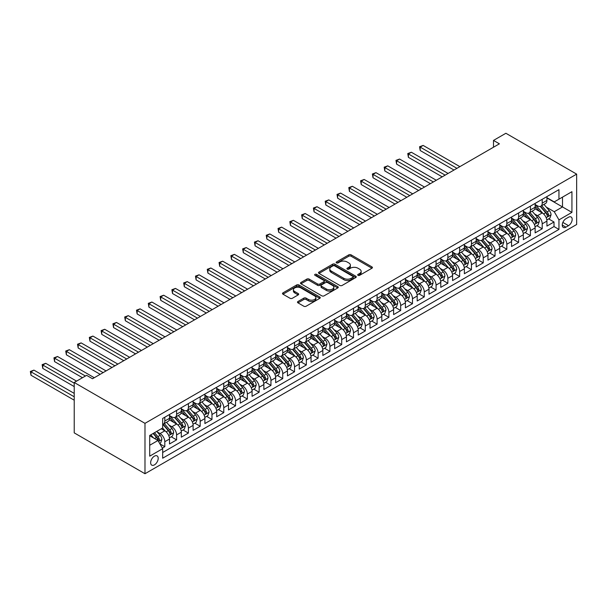 <?xml version="1.0" encoding="UTF-8"?>
<svg xmlns="http://www.w3.org/2000/svg" width="607" height="607" viewBox="0 0 607 607"><rect width="100%" height="100%" fill="white"/><g stroke="black" fill="none" stroke-linecap="round" stroke-linejoin="round"><path stroke-width="0.91" d="M358.024 275.328A1.146 0.66 0 0 0 359.64 275.328L371.939 268.226A1.639 0.948 0 0 0 372.425 267.558A1.639 0.948 0 0 0 371.939 266.89L351.104 254.857A1.639 0.948 0 0 0 348.79 254.857L336.49 261.958A1.146 0.66 0 0 0 336.157 262.429A1.146 0.66 0 0 0 336.49 262.899A1.146 0.66 0 0 0 338.107 262.899L339.7 261.981A5.235 3.027 0 0 1 347.113 261.981L348.85 262.983A5.235 3.027 0 0 1 350.383 265.122A5.235 3.027 0 0 1 348.85 267.262L347.257 268.18A1.146 0.66 0 0 0 346.923 268.643A1.146 0.66 0 0 0 347.257 269.113A1.146 0.66 0 0 0 348.873 269.113L350.467 268.195A5.235 3.027 0 0 1 357.88 268.195L359.617 269.197A5.235 3.027 0 0 1 361.15 271.337A5.235 3.027 0 0 1 359.617 273.476L358.024 274.394A1.146 0.66 0 0 0 357.682 274.865A1.146 0.66 0 0 0 358.024 275.328L358.024 274.394M154.421 464.879A5.334 3.081 120 0 0 157.911 460.174A5.334 3.081 120 0 0 157.092 455.895A5.334 3.081 120 0 0 154.421 456.161A5.334 3.081 120 0 0 150.938 460.865A5.334 3.081 120 0 0 151.758 465.144A5.334 3.081 120 0 0 154.421 464.879M297.969 301.512A1.639 0.948 0 0 0 297.491 302.18A1.639 0.948 0 0 0 297.969 302.847L303.811 306.224A1.639 0.948 0 0 0 306.133 306.224L319.79 298.341A1.639 0.948 0 0 0 320.268 297.673A1.639 0.948 0 0 0 319.79 296.998L298.955 284.971A1.639 0.948 0 0 0 296.633 284.971L282.976 292.855A1.639 0.948 0 0 0 282.498 293.522A1.639 0.948 0 0 0 282.976 294.198L290.04 298.272A1.639 0.948 0 0 0 292.354 298.272L298.196 294.896A1.639 0.948 0 0 0 298.682 294.228A1.639 0.948 0 0 0 298.196 293.56L294.699 291.535A4.378 2.527 0 0 1 293.416 289.751A4.378 2.527 0 0 1 296.117 287.415A4.378 2.527 0 0 1 300.89 287.961L314.608 295.882A4.378 2.527 0 0 1 315.89 297.673A4.378 2.527 0 0 1 313.189 300.002A4.378 2.527 0 0 1 308.417 299.456L306.133 298.136A1.639 0.948 0 0 0 303.811 298.136L297.969 301.512L297.969 302.847M576.65 174.126L505.889 133.267L493.499 140.422L499.402 143.821L92.507 378.745L86.611 375.338L74.221 382.486L144.99 423.345L576.65 174.126L576.65 224.514L144.99 473.733L144.99 423.345M339.814 285.442A1.639 0.948 0 0 0 342.136 285.442L355.793 277.551A1.639 0.948 0 0 0 356.271 276.883A1.639 0.948 0 0 0 355.793 276.215L334.958 264.182A1.639 0.948 0 0 0 332.644 264.182L318.978 272.073A1.639 0.948 0 0 0 318.5 272.74A1.639 0.948 0 0 0 318.978 273.408L339.814 285.442M315.443 275.578A1.146 0.66 0 0 1 316.604 275.737L316.604 274.379L337.788 286.61A1.639 0.948 0 0 1 338.274 287.278A1.639 0.948 0 0 1 337.788 287.946L324.13 295.829A1.639 0.948 0 0 1 321.816 295.829L300.981 283.803L306.823 280.449L306.823 279.091L300.981 282.467A1.639 0.948 0 0 0 300.495 283.135A1.639 0.948 0 0 0 300.981 283.803L300.981 282.467M306.823 280.449A1.639 0.948 0 0 1 309.138 280.449L309.138 279.091A1.639 0.948 0 0 0 306.823 279.091M309.138 279.091L317.59 283.97A1.639 0.948 0 0 0 319.904 283.97L323.781 281.731A1.639 0.948 0 0 0 324.267 281.064A1.639 0.948 0 0 0 323.781 280.388L314.987 275.312A1.146 0.66 0 0 1 314.646 274.842A1.146 0.66 0 0 1 315.359 274.235A1.146 0.66 0 0 1 316.604 274.379M162.357 448.11L164.8 446.699L159.907 443.869M157.122 431.85L160.081 433.557A6.669 3.854 60 0 1 164.8 441.729L169.52 439.005L169.52 443.975L176.599 439.885L171.227 436.79M168.921 425.037L171.88 426.744A6.669 3.854 60 0 1 176.599 434.916L181.311 432.192L181.311 437.169L188.39 433.079L183.026 429.984M180.711 418.231L183.671 419.938A6.669 3.854 60 0 1 188.39 428.11L193.109 425.386L193.109 430.355L200.181 426.273L194.817 423.17M192.502 411.417L195.469 413.132A6.669 3.854 60 0 1 200.181 421.304L204.9 418.58L204.9 423.549L211.98 419.46L206.615 416.364M204.301 404.611L207.26 406.318A6.669 3.854 60 0 1 211.98 414.49L216.699 411.766L216.699 416.736L223.771 412.654L218.406 409.55M216.092 397.797L219.051 399.512A6.669 3.854 60 0 1 223.771 407.684L228.49 404.96L228.49 409.93L235.569 405.84L230.197 402.744M227.891 390.991L230.85 392.699A6.669 3.854 60 0 1 235.569 400.87L240.281 398.146L240.281 403.116L247.36 399.034L241.996 395.939M239.682 384.185L242.641 385.893A6.669 3.854 60 0 1 247.36 394.064L252.08 391.34L252.08 396.31L259.151 392.228L253.787 389.125M251.473 377.372L254.439 379.079A6.669 3.854 60 0 1 259.151 387.251L263.87 384.527L263.87 389.504L270.95 385.415L265.585 382.319M263.271 370.566L266.23 372.273A6.669 3.854 60 0 1 270.95 380.445L275.669 377.721L275.669 382.691L282.741 378.609L277.376 375.505M275.062 363.752L278.021 365.467A6.669 3.854 60 0 1 282.741 373.639L287.46 370.915L287.46 375.885L294.539 371.795L289.167 368.699M286.861 356.946L289.82 358.654A6.669 3.854 60 0 1 294.539 366.825L299.251 364.101L299.251 369.071L306.33 364.989L300.966 361.886M298.652 350.133L301.611 351.848A6.669 3.854 60 0 1 306.33 360.019L311.05 357.295L311.05 362.265L318.121 358.176L312.757 355.08M310.443 343.327L313.409 345.034A6.669 3.854 60 0 1 318.121 353.206L322.841 350.482L322.841 355.452L329.92 351.37L324.555 348.274M322.241 336.521L325.2 338.228A6.669 3.854 60 0 1 329.92 346.4L334.639 343.676L334.639 348.646L341.711 344.564L336.346 341.46M334.032 329.707L336.999 331.414A6.669 3.854 60 0 1 341.711 339.586L346.43 336.862L346.43 341.84L353.509 337.75L348.137 334.654M345.831 322.901L348.79 324.608A6.669 3.854 60 0 1 353.509 332.78L358.221 330.056L358.221 335.026L365.3 330.944L359.936 327.841M357.622 316.088L360.581 317.802A6.669 3.854 60 0 1 365.3 325.974L370.02 323.25L370.02 328.22L377.091 324.13L371.727 321.035M369.413 309.282L372.379 310.989A6.669 3.854 60 0 1 377.091 319.161L381.811 316.437L381.811 321.407L388.89 317.324L383.525 314.221M381.211 302.468L384.17 304.183A6.669 3.854 60 0 1 388.89 312.355L393.609 309.631L393.609 314.601L400.681 310.511L395.316 307.415M393.002 295.662L395.969 297.369A6.669 3.854 60 0 1 400.681 305.541L405.4 302.817L405.4 307.787L412.479 303.705L407.107 300.609M404.801 288.856L407.76 290.563A6.669 3.854 60 0 1 412.479 298.735L417.191 296.011L417.191 300.981L424.27 296.899L418.906 293.796M416.592 282.043L419.551 283.75A6.669 3.854 60 0 1 424.27 291.921L428.99 289.198L428.99 294.175L436.069 290.085L430.697 286.99M428.383 275.237L431.349 276.944A6.669 3.854 60 0 1 436.069 285.115L440.781 282.392L440.781 287.361L447.86 283.279L442.495 280.176M440.181 268.423L443.14 270.138A6.669 3.854 60 0 1 447.86 278.31L452.579 275.586L452.579 280.555L459.651 276.466L454.286 273.37M451.972 261.617L454.939 263.324A6.669 3.854 60 0 1 459.651 271.496L464.37 268.772L464.37 273.742L471.449 269.66L466.077 266.556M463.771 254.803L466.73 256.518A6.669 3.854 60 0 1 471.449 264.69L476.161 261.966L476.161 266.936L483.24 262.846L477.876 259.75M475.562 247.997L478.521 249.705A6.669 3.854 60 0 1 483.24 257.876L487.96 255.152L487.96 260.122L495.039 256.04L489.667 252.944M487.353 241.191L490.319 242.899A6.669 3.854 60 0 1 495.039 251.07L499.751 248.346L499.751 253.316L506.83 249.234L501.465 246.131M499.151 234.378L502.11 236.085A6.669 3.854 60 0 1 506.83 244.257L511.549 241.533L511.549 246.51L518.621 242.421L513.256 239.325M510.942 227.572L513.909 229.279A6.669 3.854 60 0 1 518.621 237.451L523.34 234.727L523.34 239.697L530.419 235.615L525.047 232.511M522.741 220.758L525.7 222.473A6.669 3.854 60 0 1 530.419 230.645L535.131 227.921L535.131 232.891L542.21 228.801L542.21 223.831A6.669 3.854 -120 0 0 537.491 215.66L534.532 213.952M536.846 225.705L542.21 228.801M169.52 439.005A6.669 3.854 -120 0 0 164.8 430.833L161.265 428.792M181.311 432.192A6.669 3.854 -120 0 0 176.599 424.02L169.3 419.809M193.109 425.386A6.669 3.854 -120 0 0 188.39 417.214L181.098 413.003M204.9 418.58A6.669 3.854 -120 0 0 200.181 410.408L192.889 406.197M216.699 411.766A6.669 3.854 -120 0 0 211.98 403.594L204.688 399.383M228.49 404.96A6.669 3.854 -120 0 0 223.771 396.788L216.479 392.577M240.281 398.146A6.669 3.854 -120 0 0 235.569 389.975L228.27 385.764M252.08 391.34A6.669 3.854 -120 0 0 247.36 383.169L240.069 378.958M263.87 384.527A6.669 3.854 -120 0 0 259.151 376.355L251.859 372.144M275.669 377.721A6.669 3.854 -120 0 0 270.95 369.549L263.658 365.338M287.46 370.915A6.669 3.854 -120 0 0 282.741 362.743L275.449 358.532M299.251 364.101A6.669 3.854 -120 0 0 294.539 355.93L287.24 351.719M311.05 357.295A6.669 3.854 -120 0 0 306.33 349.124L299.039 344.913M322.841 350.482A6.669 3.854 -120 0 0 318.121 342.31L310.83 338.099M334.639 343.676A6.669 3.854 -120 0 0 329.92 335.504L322.628 331.293M346.43 336.862A6.669 3.854 -120 0 0 341.711 328.69L334.419 324.479M358.221 330.056A6.669 3.854 -120 0 0 353.509 321.885L346.21 317.673M370.02 323.25A6.669 3.854 -120 0 0 365.3 315.079L358.009 310.867M381.811 316.437A6.669 3.854 -120 0 0 377.091 308.265L369.8 304.054M393.609 309.631A6.669 3.854 -120 0 0 388.89 301.459L381.598 297.248M405.4 302.817A6.669 3.854 -120 0 0 400.681 294.645L393.389 290.434M417.191 296.011A6.669 3.854 -120 0 0 412.479 287.839L405.18 283.628M428.99 289.198A6.669 3.854 -120 0 0 424.27 281.033L416.979 276.822M440.781 282.392A6.669 3.854 -120 0 0 436.069 274.22L428.77 270.009M452.579 275.586A6.669 3.854 -120 0 0 447.86 267.414L440.568 263.203M464.37 268.772A6.669 3.854 -120 0 0 459.651 260.6L452.359 256.389M476.161 261.966A6.669 3.854 -120 0 0 471.449 253.794L464.15 249.583M487.96 255.152A6.669 3.854 -120 0 0 483.24 246.981L475.949 242.77M499.751 248.346A6.669 3.854 -120 0 0 495.039 240.175L487.74 235.964M511.549 241.533A6.669 3.854 -120 0 0 506.83 233.369L499.538 229.158M523.34 234.727A6.669 3.854 -120 0 0 518.621 226.555L511.329 222.344M535.131 227.921A6.669 3.854 -120 0 0 530.419 219.749L523.12 215.538M568.509 217.23L565.914 218.725A5.167 2.982 120 0 0 562.537 223.285A5.167 2.982 120 0 0 563.334 227.428A5.167 2.982 120 0 0 565.914 227.17L568.509 225.667A5.167 2.982 120 0 0 571.893 221.115A5.167 2.982 120 0 0 571.096 216.972A5.167 2.982 120 0 0 568.509 217.23M149.709 445.265L157.964 440.5L162.676 448.672L162.676 458.209L558.956 229.416L558.956 219.886L554.244 211.714L546.33 207.139M162.676 448.672L149.709 456.161L149.709 435.462L162.676 427.973L162.676 418.443L558.956 189.65L558.956 199.179L571.931 191.691L571.931 212.389L558.956 219.886M169.52 415.583L171.88 416.941A6.669 3.854 60 0 0 175.211 417.275L179.93 414.551A6.669 3.854 -120 0 0 181.311 411.493L181.311 407.684M181.311 408.769L183.671 410.135A6.669 3.854 60 0 0 187.009 410.461L191.729 407.737A6.669 3.854 -120 0 0 193.109 404.687L193.109 400.87M193.109 401.963L195.469 403.321A6.669 3.854 60 0 0 198.8 403.655L203.52 400.931A6.669 3.854 -120 0 0 204.9 397.873L204.9 394.064M204.9 395.149L207.26 396.515A6.669 3.854 60 0 0 210.599 396.841L215.31 394.118A6.669 3.854 -120 0 0 216.699 391.067L216.699 387.251M216.699 388.343L219.051 389.702A6.669 3.854 60 0 0 222.39 390.035L227.109 387.312A6.669 3.854 -120 0 0 228.49 384.254L228.49 380.445M228.49 381.537L230.85 382.896A6.669 3.854 60 0 0 234.188 383.229L238.9 380.506A6.669 3.854 -120 0 0 240.281 377.448L240.281 373.631M240.281 374.724L242.641 376.09A6.669 3.854 60 0 0 245.979 376.416L250.699 373.692A6.669 3.854 -120 0 0 252.08 370.642L252.08 366.825M252.08 367.918L254.439 369.276A6.669 3.854 60 0 0 257.77 369.61L262.49 366.886A6.669 3.854 -120 0 0 263.87 363.828L263.87 360.019M263.87 361.104L266.23 362.47A6.669 3.854 60 0 0 269.569 362.796L274.281 360.072A6.669 3.854 -120 0 0 275.669 357.022L275.669 353.206M275.669 354.298L278.021 355.656A6.669 3.854 60 0 0 281.36 355.99L286.079 353.266A6.669 3.854 -120 0 0 287.46 350.209L287.46 346.4M287.46 347.485L289.82 348.85A6.669 3.854 60 0 0 293.158 349.177L297.87 346.453A6.669 3.854 -120 0 0 299.251 343.403L299.251 339.586M299.251 340.679L301.611 342.037A6.669 3.854 60 0 0 304.949 342.371L309.669 339.647A6.669 3.854 -120 0 0 311.05 336.589L311.05 332.78M311.05 333.873L313.409 335.231A6.669 3.854 60 0 0 316.74 335.565L321.46 332.841A6.669 3.854 -120 0 0 322.841 329.783L322.841 325.967M322.841 327.059L325.2 328.425A6.669 3.854 60 0 0 328.539 328.751L333.258 326.027A6.669 3.854 -120 0 0 334.639 322.977L334.639 319.161M334.639 320.253L336.999 321.611A6.669 3.854 60 0 0 340.33 321.945L345.049 319.221A6.669 3.854 -120 0 0 346.43 316.164L346.43 312.355M346.43 313.44L348.79 314.805A6.669 3.854 60 0 0 352.128 315.132L356.84 312.408A6.669 3.854 -120 0 0 358.221 309.358L358.221 305.541M358.221 306.634L360.581 307.992A6.669 3.854 60 0 0 363.919 308.326L368.639 305.602A6.669 3.854 -120 0 0 370.02 302.544L370.02 298.735M370.02 299.82L372.379 301.186A6.669 3.854 60 0 0 375.71 301.512L380.43 298.788A6.669 3.854 -120 0 0 381.811 295.738L381.811 291.921M381.811 293.014L384.17 294.372A6.669 3.854 60 0 0 387.509 294.706L392.228 291.982A6.669 3.854 -120 0 0 393.609 288.924L393.609 285.115M393.609 286.208L395.969 287.566A6.669 3.854 60 0 0 399.3 287.9L404.019 285.176A6.669 3.854 -120 0 0 405.4 282.118L405.4 278.302M405.4 279.395L407.76 280.76A6.669 3.854 60 0 0 411.098 281.087L415.81 278.363A6.669 3.854 -120 0 0 417.191 275.312L417.191 271.496M417.191 272.589L419.551 273.947A6.669 3.854 60 0 0 422.889 274.281L427.609 271.557A6.669 3.854 -120 0 0 428.99 268.499L428.99 264.69M428.99 265.775L431.349 267.141A6.669 3.854 60 0 0 434.68 267.467L439.4 264.743A6.669 3.854 -120 0 0 440.781 261.693L440.781 257.876M440.781 258.969L443.14 260.327A6.669 3.854 60 0 0 446.479 260.661L451.198 257.937A6.669 3.854 -120 0 0 452.579 254.879L452.579 251.07M452.579 252.155L454.939 253.521A6.669 3.854 60 0 0 458.27 253.847L462.989 251.123A6.669 3.854 -120 0 0 464.37 248.073L464.37 244.257M464.37 245.349L466.73 246.708A6.669 3.854 60 0 0 470.068 247.041L474.78 244.318A6.669 3.854 -120 0 0 476.161 241.26L476.161 237.451M476.161 238.543L478.521 239.902A6.669 3.854 60 0 0 481.859 240.235L486.579 237.512A6.669 3.854 -120 0 0 487.96 234.454L487.96 230.637M487.96 231.73L490.319 233.096A6.669 3.854 60 0 0 493.65 233.422L498.37 230.698A6.669 3.854 -120 0 0 499.751 227.648L499.751 223.831M499.751 224.924L502.11 226.282A6.669 3.854 60 0 0 505.449 226.616L510.168 223.892A6.669 3.854 -120 0 0 511.549 220.834L511.549 217.025M511.549 218.11L513.909 219.476A6.669 3.854 60 0 0 517.24 219.802L521.959 217.078A6.669 3.854 -120 0 0 523.34 214.028L523.34 210.212M523.34 211.304L525.7 212.662A6.669 3.854 60 0 0 529.038 212.996L533.75 210.272A6.669 3.854 -120 0 0 535.131 207.215L535.131 203.406M162.676 452.488L554.009 226.555L554.009 221.995L546.93 226.077L546.93 221.107A6.669 3.854 -120 0 0 542.21 212.936L534.919 208.725M535.131 204.491L537.491 205.856A6.669 3.854 -120 0 0 540.829 206.183A6.669 3.854 -120 0 0 542.21 203.133L542.21 199.316M540.829 206.183L545.549 203.459A6.669 3.854 -120 0 0 546.93 200.409L546.93 196.592M164.8 417.214L164.8 421.03A6.669 3.854 60 0 1 163.42 424.081A6.669 3.854 60 0 1 162.676 424.354M163.42 424.081L168.139 421.357A6.669 3.854 -120 0 0 169.52 418.306L169.52 414.49M176.599 410.408L176.599 414.217A6.669 3.854 60 0 1 175.211 417.275M188.39 403.594L188.39 407.411A6.669 3.854 60 0 1 187.009 410.461M200.181 396.788L200.181 400.597A6.669 3.854 60 0 1 198.8 403.655M211.98 389.975L211.98 393.791A6.669 3.854 60 0 1 210.599 396.841M223.771 383.169L223.771 386.978A6.669 3.854 60 0 1 222.39 390.035M235.569 376.355L235.569 380.172A6.669 3.854 60 0 1 234.188 383.229M247.36 369.549L247.36 373.366A6.669 3.854 60 0 1 245.979 376.416M259.151 362.743L259.151 366.552A6.669 3.854 60 0 1 257.77 369.61M270.95 355.93L270.95 359.746A6.669 3.854 60 0 1 269.569 362.796M282.741 349.124L282.741 352.933A6.669 3.854 60 0 1 281.36 355.99M294.539 342.31L294.539 346.127A6.669 3.854 60 0 1 293.158 349.177M306.33 335.504L306.33 339.313A6.669 3.854 60 0 1 304.949 342.371M318.121 328.69L318.121 332.507A6.669 3.854 60 0 1 316.74 335.565M329.92 321.885L329.92 325.701A6.669 3.854 60 0 1 328.539 328.751M341.711 315.079L341.711 318.887A6.669 3.854 60 0 1 340.33 321.945M353.509 308.265L353.509 312.081A6.669 3.854 60 0 1 352.128 315.132M365.3 301.459L365.3 305.268A6.669 3.854 60 0 1 363.919 308.326M377.091 294.645L377.091 298.462A6.669 3.854 60 0 1 375.71 301.512M388.89 287.839L388.89 291.648A6.669 3.854 60 0 1 387.509 294.706M400.681 281.026L400.681 284.842A6.669 3.854 60 0 1 399.3 287.9M412.479 274.22L412.479 278.036A6.669 3.854 60 0 1 411.098 281.087M424.27 267.414L424.27 271.223A6.669 3.854 60 0 1 422.889 274.281M436.069 260.6L436.069 264.417A6.669 3.854 60 0 1 434.68 267.467M447.86 253.794L447.86 257.603A6.669 3.854 60 0 1 446.479 260.661M459.651 246.981L459.651 250.797A6.669 3.854 60 0 1 458.27 253.847M471.449 240.175L471.449 243.984A6.669 3.854 60 0 1 470.068 247.041M483.24 233.361L483.24 237.178A6.669 3.854 60 0 1 481.859 240.235M495.039 226.555L495.039 230.372A6.669 3.854 60 0 1 493.65 233.422M506.83 219.749L506.83 223.558A6.669 3.854 60 0 1 505.449 226.616M518.621 212.936L518.621 216.752A6.669 3.854 60 0 1 517.24 219.802M530.419 206.13L530.419 209.939A6.669 3.854 60 0 1 529.038 212.996M530.419 230.645L530.419 235.615M518.621 237.451L518.621 242.421M506.83 244.257L506.83 249.234M495.039 251.07L495.039 256.04M483.24 257.876L483.24 262.846M471.449 264.69L471.449 269.66M459.651 271.496L459.651 276.466M447.86 278.31L447.86 283.279M436.069 285.115L436.069 290.085M424.27 291.921L424.27 296.899M412.479 298.735L412.479 303.705M400.681 305.541L400.681 310.511M388.89 312.355L388.89 317.324M377.091 319.161L377.091 324.13M365.3 325.974L365.3 330.944M353.509 332.78L353.509 337.75M341.711 339.586L341.711 344.564M329.92 346.4L329.92 351.37M318.121 353.206L318.121 358.176M306.33 360.019L306.33 364.989M294.539 366.825L294.539 371.795M282.741 373.639L282.741 378.609M270.95 380.445L270.95 385.415M259.151 387.251L259.151 392.228M247.36 394.064L247.36 399.034M235.569 400.87L235.569 405.84M223.771 407.684L223.771 412.654M211.98 414.49L211.98 419.46M200.181 421.304L200.181 426.273M188.39 428.11L188.39 433.079M176.599 434.916L176.599 439.885M164.8 441.729L164.8 446.699M157.964 440.5L149.709 435.735M554.244 211.714L562.499 206.941L562.499 197.138L571.931 191.691M546.93 197.958L571.931 212.389M546.93 197.685L554.244 201.903L558.956 199.179M74.221 382.486L74.221 432.874L144.99 473.733M493.499 140.422L493.499 147.228M548.637 218.892L554.009 221.995M554.009 226.555L558.956 229.416M358.479 275.495L359.617 274.834A5.235 3.027 0 0 0 361.15 272.695L361.15 271.337M350.383 265.122L350.383 266.481A5.235 3.027 0 0 1 348.85 268.62L347.712 269.273M371.924 268.241L351.104 256.222A1.639 0.948 0 0 0 348.79 256.222L336.946 263.059M355.793 276.215L355.793 277.551L334.958 265.547A1.639 0.948 0 0 0 332.644 265.547L319.001 273.423M352.902 277.353A1.146 0.66 0 0 0 353.236 276.883A1.146 0.66 0 0 0 352.902 276.413L334.609 265.858A1.146 0.66 0 0 0 332.985 265.858L331.308 266.822A5.235 3.027 0 0 0 329.776 268.962A5.235 3.027 0 0 0 331.308 271.101L343.812 278.317A5.235 3.027 0 0 0 351.218 278.317L352.902 277.353L352.902 278.712A1.146 0.66 0 0 0 353.236 278.249L353.236 276.883M329.776 268.962L329.776 270.327A5.235 3.027 0 0 0 331.308 272.467L331.308 271.101M352.902 278.712L351.218 279.683A5.235 3.027 0 0 1 343.812 279.683L331.308 272.467M309.138 280.449L317.59 285.328A1.639 0.948 0 0 0 319.904 285.328L323.781 283.09A1.639 0.948 0 0 0 324.267 282.422L324.267 281.064M316.604 275.737L337.773 287.961M326.361 289.031A4.378 2.527 0 0 0 331.134 289.577A4.378 2.527 0 0 0 333.835 287.24A4.378 2.527 0 0 0 332.553 285.457L327.719 282.665A1.639 0.948 0 0 0 325.405 282.665L321.528 284.903A1.639 0.948 0 0 0 321.05 285.571A1.639 0.948 0 0 0 321.528 286.238L326.361 289.031L326.361 290.396A4.378 2.527 0 0 0 331.134 290.943A4.378 2.527 0 0 0 333.835 288.606L333.835 287.24M321.05 285.571L321.05 286.936A1.639 0.948 0 0 0 321.528 287.604L321.528 286.238M326.361 290.396L321.528 287.604M315.89 297.673L315.89 299.031A4.378 2.527 0 0 1 313.189 301.368A4.378 2.527 0 0 1 308.417 300.822L306.133 299.501A1.639 0.948 0 0 0 303.811 299.501L297.991 302.863M293.416 289.751L293.416 291.11A4.378 2.527 0 0 0 294.699 292.9L294.699 291.535M298.181 294.911L294.699 292.9M319.79 296.998L319.79 298.341L298.955 286.329A1.639 0.948 0 0 0 296.633 286.329L282.999 294.205M546.831 219.939L549.881 218.179L551.057 214.779A4.424 2.549 -120 0 0 549.335 210.629L543.948 204.384M542.87 213.368L536.474 205.97A12.762 7.367 -120 0 0 535.131 204.567M539.365 211.289L535.784 207.154A10.592 6.116 -120 0 0 535.131 206.441M459.886 166.637L423.147 145.422L420.203 147.129L420.203 150.528L453.99 170.036M540.23 206.426L545.678 212.738A4.424 2.549 60 0 1 547.256 215.781C547.916 216.669 548.394 216.395 548.667 214.961A4.424 2.549 -120 0 0 547.097 211.919L541.702 205.682M540.549 206.319L546.406 213.103A2.253 1.297 60 0 1 546.975 213.983L548.667 214.961M547.256 215.781L547.575 216.304M420.203 150.528L419.551 146.75L456.942 168.336M419.551 146.75L423.147 145.422M535.033 226.752L538.083 224.992L539.259 221.585A4.424 2.549 -120 0 0 537.544 217.435L532.149 211.198M531.072 220.174L524.683 212.776A12.762 7.367 -120 0 0 523.34 211.373M527.566 218.103L523.993 213.96A10.592 6.116 -120 0 0 523.34 213.254M448.095 173.443L411.356 152.236L408.405 153.935L408.405 157.342L442.2 176.849M528.431 213.232L533.887 219.544A4.424 2.549 60 0 1 535.457 222.587C536.125 223.482 536.596 223.209 536.876 221.775A4.424 2.549 -120 0 0 535.298 218.725L529.911 212.488M528.758 213.133L534.615 219.916A2.253 1.297 60 0 1 535.177 220.796L536.876 221.775M535.457 222.587L535.784 223.118M408.405 157.342L407.76 153.563L445.143 175.142M407.76 153.563L411.356 152.236M523.242 233.558L526.292 231.798L527.468 228.391A4.424 2.549 -120 0 0 525.745 224.241L520.358 218.004M519.281 226.988L512.885 219.59A12.762 7.367 -120 0 0 511.549 218.186M515.775 224.909L512.202 220.773A10.592 6.116 -120 0 0 511.549 220.06M436.304 180.256L399.565 159.042L396.614 160.741L396.614 164.148L430.401 183.655M516.64 220.045L522.088 226.358A4.424 2.549 60 0 1 523.666 229.4C524.334 230.288 524.805 230.015 525.085 228.581A4.424 2.549 -120 0 0 523.507 225.538L518.12 219.302M516.959 219.939L522.817 226.722A2.253 1.297 60 0 1 523.386 227.602L525.085 228.581M523.666 229.4L523.985 229.924M396.614 164.148L395.969 160.369L433.352 181.956M395.969 160.369L399.565 159.042M511.451 240.364L514.493 238.612L515.677 235.205A4.424 2.549 -120 0 0 513.954 231.055L508.567 224.818M507.482 233.794L501.094 226.396A12.762 7.367 -120 0 0 499.751 224.992M503.977 231.722L500.403 227.579A10.592 6.116 -120 0 0 499.751 226.866M424.505 187.062L387.767 165.855L384.823 167.555L384.823 170.962L418.61 190.469M504.849 226.851L510.297 233.164A4.424 2.549 60 0 1 511.876 236.206C512.536 237.094 513.006 236.829 513.287 235.395A4.424 2.549 -120 0 0 511.709 232.344L506.321 226.108M505.168 226.752L511.026 233.528A2.253 1.297 60 0 1 511.595 234.408L513.287 235.395M511.876 236.206L512.194 236.73M384.823 170.962L384.17 167.183L421.562 188.762M384.17 167.183L387.767 165.855M499.652 247.178L502.702 245.418L503.878 242.011A4.424 2.549 -120 0 0 502.156 237.861L496.769 231.624M495.691 240.607L489.303 233.209A12.762 7.367 -120 0 0 487.96 231.806M492.186 238.528L488.612 234.393A10.592 6.116 -120 0 0 487.96 233.68M412.714 193.868L375.976 172.661L373.024 174.361L373.024 177.768L406.819 197.275M493.051 233.665L498.506 239.97A4.424 2.549 60 0 1 500.077 243.02C500.745 243.908 501.215 243.635 501.496 242.201A4.424 2.549 -120 0 0 499.918 239.158L494.53 232.913M493.37 233.558L499.227 240.342A2.253 1.297 60 0 1 499.796 241.222L501.496 242.201M500.077 243.02L500.403 243.544M373.024 177.768L372.379 173.989L409.763 195.575M372.379 173.989L375.976 172.661M487.861 253.984L490.904 252.224L492.087 248.824A4.424 2.549 -120 0 0 490.365 244.674L484.978 238.43M483.9 247.413L477.504 240.015A12.762 7.367 -120 0 0 476.161 238.612M480.395 245.342L476.814 241.199A10.592 6.116 -120 0 0 476.161 240.486M400.916 200.682L364.177 179.467L361.233 181.174L361.233 184.574L395.02 204.089M481.26 240.471L486.708 246.783A4.424 2.549 60 0 1 488.286 249.826C488.946 250.714 489.424 250.441 489.697 249.007A4.424 2.549 -120 0 0 488.127 245.964L482.732 239.727M481.579 240.372L487.436 247.148A2.253 1.297 60 0 1 488.005 248.028L489.697 249.007M488.286 249.826L488.605 250.35M361.233 184.574L360.581 180.795L397.972 202.381M360.581 180.795L364.177 179.467M476.063 260.798L479.113 259.037L480.289 255.63A4.424 2.549 -120 0 0 478.574 251.48L473.179 245.243M472.102 254.227L465.713 246.821A12.762 7.367 -120 0 0 464.37 245.425M468.596 252.148L465.023 248.013A10.592 6.116 -120 0 0 464.37 247.299M389.125 207.488L352.386 186.281L349.435 187.98L349.435 191.387L383.229 210.895M469.461 247.284L474.917 253.589A4.424 2.549 60 0 1 476.487 256.64C477.155 257.527 477.626 257.254 477.906 255.82A4.424 2.549 -120 0 0 476.328 252.778L470.941 246.533M469.788 247.178L475.645 253.961A2.253 1.297 60 0 1 476.207 254.841L477.906 255.82M476.487 256.64L476.814 257.163M349.435 191.387L348.79 187.609L386.173 209.195M348.79 187.609L352.386 186.281M464.272 267.604L467.322 265.843L468.498 262.436A4.424 2.549 -120 0 0 466.775 258.294L461.388 252.049M460.311 261.033L453.915 253.635A12.762 7.367 -120 0 0 452.579 252.231M456.805 258.954L453.232 254.819A10.592 6.116 -120 0 0 452.579 254.105M377.334 214.301L340.595 193.087L337.644 194.794L337.644 198.193L371.431 217.701M457.67 254.09L463.118 260.403A4.424 2.549 60 0 1 464.696 263.446C465.364 264.333 465.835 264.06 466.115 262.626A4.424 2.549 -120 0 0 464.537 259.584L459.15 253.347M457.989 253.984L463.847 260.767A2.253 1.297 60 0 1 464.416 261.647L466.115 262.626M464.696 263.446L465.015 263.969M337.644 198.193L336.999 194.415L374.382 216.001M336.999 194.415L340.595 193.087M452.481 274.417L455.523 272.657L456.707 269.25A4.424 2.549 -120 0 0 454.984 265.1L449.597 258.863M448.512 267.839L442.124 260.441A12.762 7.367 -120 0 0 440.781 259.037M445.007 265.767L441.433 261.625A10.592 6.116 -120 0 0 440.781 260.919M365.535 221.107L328.797 199.9L325.853 201.6L325.853 205.007L359.64 224.514M445.879 260.896L451.327 267.209A4.424 2.549 60 0 1 452.905 270.252C453.566 271.147 454.036 270.874 454.317 269.44A4.424 2.549 -120 0 0 452.739 266.39L447.351 260.153M446.198 260.798L452.056 267.581A2.253 1.297 60 0 1 452.617 268.461L454.317 269.44M452.905 270.252L453.224 270.783M325.853 205.007L325.2 201.228L362.591 222.807M325.2 201.228L328.797 199.9M440.682 281.223L443.732 279.463L444.908 276.056A4.424 2.549 -120 0 0 443.186 271.906L437.799 265.669M436.721 274.652L430.333 267.255A12.762 7.367 -120 0 0 428.99 265.851M433.216 272.573L429.642 268.438A10.592 6.116 -120 0 0 428.99 267.725M353.744 227.921L317.006 206.706L314.054 208.406L314.054 211.813L347.841 231.32M434.081 267.71L439.536 274.023A4.424 2.549 60 0 1 441.107 277.065C441.775 277.953 442.245 277.68 442.526 276.246A4.424 2.549 -120 0 0 440.948 273.203L435.56 266.966M434.4 267.604L440.257 274.387A2.253 1.297 60 0 1 440.826 275.267L442.526 276.246M441.107 277.065L441.433 277.589M314.054 211.813L313.409 208.034L350.793 229.621M313.409 208.034L317.006 206.706M428.891 288.029L431.934 286.276L433.117 282.87A4.424 2.549 -120 0 0 431.395 278.719L426.008 272.482M424.923 281.458L418.534 274.06A12.762 7.367 -120 0 0 417.191 272.657M421.425 279.387L417.844 275.244A10.592 6.116 -120 0 0 417.191 274.531M341.946 234.727L305.207 213.52L302.263 215.219L302.263 218.626L336.05 238.134M422.29 274.516L427.738 280.829A4.424 2.549 60 0 1 429.316 283.871C429.976 284.759 430.454 284.493 430.727 283.059A4.424 2.549 -120 0 0 429.157 280.009L423.762 273.772M422.609 274.417L428.466 281.193A2.253 1.297 60 0 1 429.035 282.073L430.727 283.059M429.316 283.871L429.635 284.395M302.263 218.626L301.611 214.848L339.002 236.427M301.611 214.848L305.207 213.52M417.092 294.843L420.143 293.082L421.319 289.676A4.424 2.549 -120 0 0 419.604 285.525L414.209 279.288M413.132 288.272L406.743 280.874A12.762 7.367 -120 0 0 405.4 279.47M409.626 286.193L406.053 282.058A10.592 6.116 -120 0 0 405.4 281.345M330.155 241.533L293.416 220.326L290.465 222.025L290.465 225.432L324.259 244.94M410.491 281.329L415.947 287.635A4.424 2.549 60 0 1 417.517 290.685C418.185 291.572 418.655 291.299 418.936 289.865A4.424 2.549 -120 0 0 417.358 286.823L411.971 280.578M410.818 281.223L416.668 288.006A2.253 1.297 60 0 1 417.237 288.886L418.936 289.865M417.517 290.685L417.844 291.208M290.465 225.432L289.82 221.654L327.203 243.24M289.82 221.654L293.416 220.326M405.301 301.649L408.352 299.888L409.528 296.489A4.424 2.549 -120 0 0 407.805 292.339L402.418 286.094M401.341 295.078L394.945 287.68A12.762 7.367 -120 0 0 393.609 286.276M397.835 293.006L394.262 288.864A10.592 6.116 -120 0 0 393.609 288.15M318.356 248.346L281.625 227.132L278.674 228.839L278.674 232.238L312.461 251.753M398.7 288.135L404.148 294.448A4.424 2.549 60 0 1 405.726 297.491C406.394 298.378 406.865 298.105 407.145 296.671A4.424 2.549 -120 0 0 405.567 293.629L400.18 287.392M399.019 288.037L404.877 294.812A2.253 1.297 60 0 1 405.446 295.692L407.145 296.671M405.726 297.491L406.045 298.014M278.674 232.238L278.021 228.46L315.412 250.046M278.021 228.46L281.625 227.132M393.511 308.462L396.553 306.702L397.737 303.295A4.424 2.549 -120 0 0 396.014 299.145L390.627 292.908M389.542 301.891L383.154 294.486A12.762 7.367 -120 0 0 381.811 293.09M386.037 299.812L382.463 295.677A10.592 6.116 -120 0 0 381.811 294.964M306.565 255.152L269.827 233.945L266.883 235.645L266.883 239.052L300.67 258.559M386.909 294.949L392.357 301.254A4.424 2.549 60 0 1 393.935 304.304C394.596 305.192 395.066 304.919 395.347 303.485A4.424 2.549 -120 0 0 393.768 300.442L388.381 294.198M387.228 294.843L393.086 301.626A2.253 1.297 60 0 1 393.647 302.506L395.347 303.485M393.935 304.304L394.254 304.828M266.883 239.052L266.23 235.273L303.614 256.86M266.23 235.273L269.827 233.945M381.712 315.268L384.762 313.508L385.938 310.101A4.424 2.549 -120 0 0 384.216 305.958L378.829 299.714M377.751 308.697L371.363 301.3A12.762 7.367 -120 0 0 370.02 299.896M374.246 306.618L370.672 302.483A10.592 6.116 -120 0 0 370.02 301.77M294.774 261.966L258.036 240.751L255.084 242.459L255.084 245.858L288.871 265.365M375.111 301.755L380.566 308.068A4.424 2.549 60 0 1 382.137 311.11C382.805 311.998 383.275 311.725 383.556 310.291A4.424 2.549 -120 0 0 381.978 307.248L376.59 301.011M375.43 301.649L381.287 308.432A2.253 1.297 60 0 1 381.856 309.312L383.556 310.291M382.137 311.11L382.463 311.634M255.084 245.858L254.439 242.079L291.823 263.666M254.439 242.079L258.036 240.751M369.921 322.082L372.964 320.321L374.147 316.915A4.424 2.549 -120 0 0 372.425 312.764L367.038 306.527M365.953 315.503L359.564 308.106A12.762 7.367 -120 0 0 358.221 306.702M362.455 313.432L358.874 309.289A10.592 6.116 -120 0 0 358.221 308.584M282.976 268.772L246.237 247.565L243.293 249.265L243.293 252.671L277.08 272.179M363.32 308.561L368.768 314.874A4.424 2.549 60 0 1 370.346 317.916C371.006 318.812 371.484 318.538 371.757 317.104A4.424 2.549 -120 0 0 370.187 314.054L364.792 307.817M363.639 308.462L369.496 315.245A2.253 1.297 60 0 1 370.065 316.126L371.757 317.104M370.346 317.916L370.665 318.447M243.293 252.671L242.641 248.893L280.032 270.472M242.641 248.893L246.237 247.565M358.122 328.888L361.173 327.127L362.349 323.721A4.424 2.549 -120 0 0 360.634 319.57L355.239 313.333M354.162 322.317L347.773 314.919A12.762 7.367 -120 0 0 346.43 313.516M350.656 320.238L347.083 316.103A10.592 6.116 -120 0 0 346.43 315.39M271.185 275.586L234.446 254.371L231.495 256.071L231.495 259.477L265.289 278.985M351.521 315.374L356.977 321.687A4.424 2.549 60 0 1 358.547 324.73C359.215 325.618 359.685 325.344 359.966 323.91A4.424 2.549 -120 0 0 358.388 320.868L353.001 314.631M351.848 315.268L357.698 322.051A2.253 1.297 60 0 1 358.267 322.932L359.966 323.91M358.547 324.73L358.874 325.253M231.495 259.477L230.85 255.699L268.233 277.285M230.85 255.699L234.446 254.371M346.331 335.694L349.382 333.941L350.558 330.534A4.424 2.549 -120 0 0 348.835 326.384L343.448 320.147M342.371 329.123L335.975 321.725A12.762 7.367 -120 0 0 334.639 320.321M338.865 327.052L335.292 322.909A10.592 6.116 -120 0 0 334.639 322.196M259.386 282.392L222.655 261.185L219.704 262.884L219.704 266.291L253.491 285.798M339.73 322.18L345.178 328.493A4.424 2.549 60 0 1 346.756 331.536C347.424 332.424 347.894 332.158 348.175 330.724A4.424 2.549 -120 0 0 346.597 327.674L341.21 321.437M340.049 322.082L345.907 328.857A2.253 1.297 60 0 1 346.476 329.738L348.175 330.724M346.756 331.536L347.075 332.059M219.704 266.291L219.051 262.512L256.442 284.091M219.051 262.512L222.655 261.185M334.54 342.507L337.583 340.747L338.767 337.34A4.424 2.549 -120 0 0 337.044 333.19L331.657 326.953M330.572 335.937L324.184 328.539A12.762 7.367 -120 0 0 322.841 327.135M327.067 333.858L323.493 329.722A10.592 6.116 -120 0 0 322.841 329.009M247.595 289.198L210.857 267.99L207.913 269.69L207.913 273.097L241.7 292.604M327.939 328.994L333.387 335.299A4.424 2.549 60 0 1 334.965 338.349C335.625 339.237 336.096 338.964 336.377 337.53A4.424 2.549 -120 0 0 334.798 334.487L329.411 328.243M328.258 328.888L334.116 335.671A2.253 1.297 60 0 1 334.677 336.551L336.377 337.53M334.965 338.349L335.284 338.873M207.913 273.097L207.26 269.318L244.644 290.905M207.26 269.318L210.857 267.99M322.742 349.313L325.792 347.553L326.968 344.154A4.424 2.549 -120 0 0 325.246 340.003L319.859 333.759M318.781 342.743L312.393 335.345A12.762 7.367 -120 0 0 311.05 333.941M315.276 340.671L311.702 336.528A10.592 6.116 -120 0 0 311.05 335.815M235.804 296.011L199.066 274.796L196.114 276.504L196.114 279.903L229.901 299.418M316.141 335.8L321.589 342.113A4.424 2.549 60 0 1 323.167 345.155C323.835 346.043 324.305 345.77 324.586 344.336A4.424 2.549 -120 0 0 323.007 341.293L317.62 335.056M316.459 335.701L322.317 342.477A2.253 1.297 60 0 1 322.886 343.357L324.586 344.336M323.167 345.155L323.493 345.679M196.114 279.903L195.469 276.124L232.853 297.711M195.469 276.124L199.066 274.796M310.951 356.127L313.994 354.367L315.177 350.96A4.424 2.549 -120 0 0 313.455 346.809L308.068 340.573M306.983 349.556L300.594 342.151A12.762 7.367 -120 0 0 299.251 340.755M303.485 347.477L299.904 343.342A10.592 6.116 -120 0 0 299.251 342.629M224.006 302.817L187.267 281.61L184.323 283.31L184.323 286.716L218.11 306.224M304.35 342.614L309.798 348.919A4.424 2.549 60 0 1 311.376 351.969C312.036 352.857 312.506 352.584 312.787 351.15A4.424 2.549 -120 0 0 311.216 348.107L305.822 341.862M304.668 342.507L310.526 349.291A2.253 1.297 60 0 1 311.095 350.171L312.787 351.15M311.376 351.969L311.695 352.492M184.323 286.716L183.671 282.938L221.062 304.524M183.671 282.938L187.267 281.61M299.152 362.933L302.203 361.173L303.379 357.766A4.424 2.549 -120 0 0 301.664 353.623L296.269 347.379M295.192 356.362L288.803 348.964A12.762 7.367 -120 0 0 287.46 347.561M291.686 354.283L288.113 350.148A10.592 6.116 -120 0 0 287.46 349.435M212.215 309.631L175.476 288.416L172.525 290.123L172.525 293.522L206.319 313.03M292.551 349.42L298.007 355.732A4.424 2.549 60 0 1 299.577 358.775C300.245 359.663 300.715 359.39 300.996 357.955A4.424 2.549 -120 0 0 299.418 354.913L294.031 348.676M292.877 349.313L298.727 356.097A2.253 1.297 60 0 1 299.297 356.977L300.996 357.955M299.577 358.775L299.904 359.298M172.525 293.522L171.88 289.744L209.263 311.33M171.88 289.744L175.476 288.416M287.361 369.746L290.412 367.986L291.588 364.579A4.424 2.549 -120 0 0 289.865 360.429L284.478 354.192M283.401 363.168L277.004 355.77A12.762 7.367 -120 0 0 275.669 354.367M279.895 361.097L276.322 356.954A10.592 6.116 -120 0 0 275.669 356.248M200.416 316.437L163.685 295.23L160.734 296.929L160.734 300.336L194.521 319.843M280.76 356.226L286.208 362.538A4.424 2.549 60 0 1 287.786 365.581C288.454 366.476 288.924 366.203 289.198 364.769A4.424 2.549 -120 0 0 287.627 361.719L282.24 355.482M281.079 356.127L286.936 362.91A2.253 1.297 60 0 1 287.506 363.79L289.198 364.769M287.786 365.581L288.105 366.104M160.734 300.336L160.081 296.557L197.472 318.136M160.081 296.557L163.685 295.23M275.57 376.552L278.613 374.792L279.797 371.385A4.424 2.549 -120 0 0 278.074 367.235L272.687 360.998M271.602 369.982L265.213 362.584A12.762 7.367 -120 0 0 263.87 361.18M268.097 367.903L264.523 363.768A10.592 6.116 -120 0 0 263.87 363.054M188.625 323.25L151.887 302.036L148.943 303.735L148.943 307.142L182.73 326.649M268.969 363.039L274.417 369.352A4.424 2.549 60 0 1 275.995 372.395C276.655 373.282 277.126 373.009 277.407 371.575A4.424 2.549 -120 0 0 275.828 368.532L270.441 362.296M269.288 362.933L275.146 369.716A2.253 1.297 60 0 1 275.707 370.596L277.407 371.575M275.995 372.395L276.314 372.918M148.943 307.142L148.29 303.363L185.674 324.95M148.29 303.363L151.887 302.036M263.772 383.358L266.822 381.606L267.998 378.199A4.424 2.549 -120 0 0 266.276 374.049L260.889 367.812M259.811 376.788L253.423 369.39A12.762 7.367 -120 0 0 252.08 367.986M256.306 374.716L252.732 370.574A10.592 6.116 -120 0 0 252.08 369.86M176.834 330.056L140.096 308.849L137.144 310.549L137.144 313.956L170.931 333.463M257.171 369.845L262.619 376.158A4.424 2.549 60 0 1 264.197 379.2C264.864 380.088 265.335 379.823 265.616 378.389A4.424 2.549 -120 0 0 264.037 375.338L258.65 369.102M257.489 369.746L263.347 376.522A2.253 1.297 60 0 1 263.916 377.402L265.616 378.389M264.197 379.2L264.523 379.724M137.144 313.956L136.499 310.177L173.883 331.756M136.499 310.177L140.096 308.849M251.981 390.172L255.023 388.412L256.207 385.005A4.424 2.549 -120 0 0 254.485 380.855L249.098 374.618M248.013 383.601L241.624 376.203A12.762 7.367 -120 0 0 240.281 374.8M244.515 381.522L240.933 377.387A10.592 6.116 -120 0 0 240.281 376.674M165.036 336.862L128.297 315.655L125.353 317.355L125.353 320.762L159.14 340.269M245.38 376.659L250.828 382.964A4.424 2.549 60 0 1 252.406 386.014C253.066 386.902 253.536 386.629 253.817 385.195A4.424 2.549 -120 0 0 252.246 382.152L246.852 375.908M245.698 376.552L251.556 383.336A2.253 1.297 60 0 1 252.125 384.216L253.817 385.195M252.406 386.014L252.724 386.538M125.353 320.762L124.701 316.983L162.092 338.569M124.701 316.983L128.297 315.655M240.182 396.978L243.232 395.218L244.409 391.819A4.424 2.549 -120 0 0 242.694 387.668L237.299 381.424M236.222 390.407L229.833 383.009A12.762 7.367 -120 0 0 228.49 381.606M232.716 388.336L229.143 384.193A10.592 6.116 -120 0 0 228.49 383.48M153.245 343.676L116.506 322.461L113.555 324.168L113.555 327.568L147.349 347.083M233.581 383.465L239.037 389.777A4.424 2.549 60 0 1 240.607 392.82C241.275 393.708 241.745 393.435 242.026 392.001A4.424 2.549 -120 0 0 240.448 388.958L235.061 382.721M233.907 383.366L239.757 390.142A2.253 1.297 60 0 1 240.326 391.022L242.026 392.001M240.607 392.82L240.933 393.344M113.555 327.568L112.91 323.789L150.293 345.375M112.91 323.789L116.506 322.461M228.391 403.792L231.442 402.031L232.618 398.624A4.424 2.549 -120 0 0 230.895 394.474L225.508 388.237M224.431 397.221L218.034 389.815A12.762 7.367 -120 0 0 216.699 388.419M220.925 395.142L217.352 391.007A10.592 6.116 -120 0 0 216.699 390.293M141.446 350.482L104.715 329.275L101.764 330.974L101.764 334.381L135.551 353.889M221.79 390.278L227.238 396.583A4.424 2.549 60 0 1 228.816 399.634C229.476 400.521 229.954 400.248 230.228 398.814A4.424 2.549 -120 0 0 228.657 395.772L223.27 389.527M222.109 390.172L227.966 396.955A2.253 1.297 60 0 1 228.536 397.835L230.228 398.814M228.816 399.634L229.135 400.157M101.764 334.381L101.111 330.603L138.502 352.189M101.111 330.603L104.715 329.275M216.6 410.598L219.643 408.837L220.827 405.43A4.424 2.549 -120 0 0 219.104 401.28L213.717 395.043M212.632 404.027L206.243 396.629A12.762 7.367 -120 0 0 204.9 395.225M209.127 401.948L205.553 397.813A10.592 6.116 -120 0 0 204.9 397.099M129.655 357.295L92.917 336.081L89.973 337.788L89.973 341.187L123.76 360.695M209.992 397.084L215.447 403.397A4.424 2.549 60 0 1 217.025 406.44C217.685 407.327 218.156 407.054 218.437 405.62A4.424 2.549 -120 0 0 216.858 402.578L211.471 396.341M210.318 396.978L216.175 403.761A2.253 1.297 60 0 1 216.737 404.641L218.437 405.62M217.025 406.44L217.344 406.963M89.973 341.187L89.32 337.409L126.704 358.995M89.32 337.409L92.917 336.081M204.802 417.411L207.852 415.651L209.028 412.244A4.424 2.549 -120 0 0 207.306 408.094L201.919 401.857M200.841 410.833L194.452 403.435A12.762 7.367 -120 0 0 193.109 402.031M197.336 408.761L193.762 404.619A10.592 6.116 -120 0 0 193.109 403.913M117.864 364.101L81.126 342.894L78.174 344.594L78.174 348.001L111.961 367.508M198.201 403.89L203.648 410.203A4.424 2.549 60 0 1 205.227 413.246C205.894 414.141 206.365 413.868 206.646 412.434A4.424 2.549 -120 0 0 205.067 409.384L199.68 403.147M198.519 403.792L204.377 410.575A2.253 1.297 60 0 1 204.946 411.455L206.646 412.434M205.227 413.246L205.553 413.769M78.174 348.001L77.529 344.222L114.913 365.801M77.529 344.222L81.126 342.894M193.011 424.217L196.053 422.457L197.237 419.05A4.424 2.549 -120 0 0 195.515 414.9L190.128 408.663M189.043 417.646L182.654 410.249A12.762 7.367 -120 0 0 181.311 408.845M185.537 415.567L181.963 411.432A10.592 6.116 -120 0 0 181.311 410.719M106.066 370.915L69.327 349.7L66.383 351.4L66.383 354.807L100.17 374.314M186.41 410.704L191.858 417.017A4.424 2.549 60 0 1 193.436 420.059C194.096 420.947 194.566 420.674 194.847 419.24A4.424 2.549 -120 0 0 193.276 416.197L187.882 409.96M186.728 410.598L192.586 417.381A2.253 1.297 60 0 1 193.155 418.261L194.847 419.24M193.436 420.059L193.754 420.583M66.383 354.807L65.731 351.028L103.122 372.615M65.731 351.028L69.327 349.7M181.212 431.023L184.262 429.263L185.439 425.864A4.424 2.549 -120 0 0 183.724 421.713L178.329 415.476M177.252 424.452L170.863 417.055A12.762 7.367 -120 0 0 169.52 415.651M173.746 422.381L170.172 418.238A10.592 6.116 -120 0 0 169.52 417.525M94.275 377.721L57.536 356.506L54.584 358.213L54.584 361.62L82.476 377.721M174.611 417.51L180.067 423.823A4.424 2.549 60 0 1 181.637 426.865C182.305 427.753 182.775 427.487 183.056 426.053A4.424 2.549 -120 0 0 181.478 423.003L176.091 416.766M174.937 417.411L180.787 424.187A2.253 1.297 60 0 1 181.356 425.067L183.056 426.053M181.637 426.865L181.963 427.389M54.584 361.62L53.94 357.834L85.428 376.021M53.94 357.834L57.536 356.506M169.421 437.837L172.471 436.076L173.648 432.67A4.424 2.549 -120 0 0 171.925 428.519L166.538 422.282M165.461 431.266L162.638 427.996M161.955 429.187L161.492 428.656M76.581 381.128L45.737 363.32L42.794 365.019L42.794 368.426L74.221 386.576M162.82 424.323L168.268 430.629A4.424 2.549 60 0 1 169.846 433.679C170.506 434.566 170.984 434.293 171.257 432.859A4.424 2.549 -120 0 0 169.687 429.817L164.3 423.572M163.139 424.217L168.996 431A2.253 1.297 60 0 1 169.565 431.881L171.257 432.859M169.846 433.679L170.165 434.202M42.794 368.426L42.141 364.648L74.221 383.169M42.141 364.648L45.737 363.32M159.671 443.467L160.673 442.882L161.857 439.483A4.424 2.549 -120 0 0 160.134 435.333L156.743 431.402M153.571 437.966L150.84 434.809M150.157 436.001L149.709 435.469M74.221 393.382L33.946 370.126L30.995 371.833L30.995 375.232L74.221 400.188M153.085 433.512L156.477 437.442A4.424 2.549 60 0 1 158.055 440.485C158.715 441.372 159.186 441.099 159.466 439.665A4.424 2.549 -120 0 0 157.888 436.623L154.497 432.692M153.359 433.352L157.205 437.806A2.253 1.297 60 0 1 157.767 438.686L159.466 439.665M158.055 440.485L158.374 441.008M30.995 375.232L30.35 371.454L74.221 396.788M30.35 371.454L33.946 370.126M160.081 433.557L164.8 430.833M171.88 426.744L176.599 424.02M183.671 419.938L188.39 417.214M195.469 413.132L200.181 410.408M207.26 406.318L211.98 403.594M219.051 399.512L223.771 396.788M230.85 392.699L235.569 389.975M242.641 385.893L247.36 383.169M254.439 379.079L259.151 376.355M266.23 372.273L270.95 369.549M278.021 365.467L282.741 362.743M289.82 358.654L294.539 355.93M301.611 351.848L306.33 349.124M313.409 345.034L318.121 342.31M325.2 338.228L329.92 335.504M336.999 331.414L341.711 328.69M348.79 324.608L353.509 321.885M360.581 317.802L365.3 315.079M372.379 310.989L377.091 308.265M384.17 304.183L388.89 301.459M395.969 297.369L400.681 294.645M407.76 290.563L412.479 287.839M419.551 283.75L424.27 281.033M431.349 276.944L436.069 274.22M443.14 270.138L447.86 267.414M454.939 263.324L459.651 260.6M466.73 256.518L471.449 253.794M478.521 249.705L483.24 246.981M490.319 242.899L495.039 240.175M502.11 236.085L506.83 233.369M513.909 229.279L518.621 226.555M525.7 222.473L530.419 219.749M537.491 215.66L542.21 212.936M542.21 203.133L546.93 200.409M164.8 421.03L169.52 418.306M176.599 414.217L181.311 411.493M188.39 407.411L193.109 404.687M200.181 400.597L204.9 397.873M211.98 393.791L216.699 391.067M223.771 386.978L228.49 384.254M235.569 380.172L240.281 377.448M247.36 373.366L252.08 370.642M259.151 366.552L263.87 363.828M270.95 359.746L275.669 357.022M282.741 352.933L287.46 350.209M294.539 346.127L299.251 343.403M306.33 339.313L311.05 336.589M318.121 332.507L322.841 329.783M329.92 325.701L334.639 322.977M341.711 318.887L346.43 316.164M353.509 312.081L358.221 309.358M365.3 305.268L370.02 302.544M377.091 298.462L381.811 295.738M388.89 291.648L393.609 288.924M400.681 284.842L405.4 282.118M412.479 278.036L417.191 275.312M424.27 271.223L428.99 268.499M436.069 264.417L440.781 261.693M447.86 257.603L452.579 254.879M459.651 250.797L464.37 248.073M471.449 243.984L476.161 241.26M483.24 237.178L487.96 234.454M495.039 230.372L499.751 227.648M506.83 223.558L511.549 220.834M518.621 216.752L523.34 214.028M530.419 209.939L535.131 207.215M542.21 223.831L546.93 221.107M562.856 222.405L568.509 225.667M562.264 225.06L565.914 227.17M359.617 274.834L359.617 273.476M347.257 269.113L347.257 268.18M348.85 268.62L348.85 267.262M336.49 262.899L336.49 261.958M348.79 256.222L348.79 254.857M351.104 256.222L351.104 254.857M371.939 268.226L371.939 266.89M318.978 273.408L318.978 272.073M332.644 265.547L332.644 264.182M334.958 265.547L334.958 264.182M343.812 279.683L343.812 278.317M351.218 279.683L351.218 278.317M317.59 285.328L317.59 283.97M319.904 285.328L319.904 283.97M323.781 283.09L323.781 281.731M337.788 287.946L337.788 286.61M303.811 299.501L303.811 298.136M306.133 299.501L306.133 298.136M308.417 300.822L308.417 299.456M298.196 294.896L298.196 293.56M282.976 294.198L282.976 292.855M296.633 286.329L296.633 284.971M298.955 286.329L298.955 284.971M546.156 217.67L551.027 214.863M536.474 205.97L537.081 205.621M547.097 211.919L549.335 210.629M543.568 213.952L545.678 212.738M534.365 224.484L539.236 221.669M524.683 212.776L525.29 212.427M535.298 218.725L537.544 217.435M531.778 220.766L533.887 219.544M522.566 231.29L527.437 228.482M512.885 219.59L513.499 219.241M523.507 225.538L525.745 224.241M519.987 227.572L522.088 226.358M510.775 238.103L515.647 235.288M501.094 226.396L501.701 226.047M511.709 232.344L513.954 231.055M508.188 234.378L510.297 233.164M498.977 244.909L503.848 242.094M489.303 233.209L489.91 232.853M499.918 239.158L502.156 237.861M496.397 241.191L498.506 239.97M487.186 251.723L492.057 248.908M477.504 240.015L478.111 239.666M488.127 245.964L490.365 244.674M484.598 247.997L486.708 246.783M475.395 258.529L480.266 255.714M465.713 246.821L466.32 246.472M476.328 252.778L478.574 251.48M472.807 254.811L474.917 253.589M463.596 265.335L468.467 262.528M453.915 253.635L454.522 253.286M464.537 259.584L466.775 258.294M461.017 261.617L463.118 260.403M451.805 272.148L456.676 269.333M442.124 260.441L442.731 260.092M452.739 266.39L454.984 265.1M449.218 268.431L451.327 267.209M440.007 278.954L444.878 276.147M430.333 267.255L430.94 266.905M440.948 273.203L443.186 271.906M437.427 275.237L439.536 274.023M428.216 285.768L433.087 282.953M418.534 274.06L419.141 273.711M429.157 280.009L431.395 278.719M425.628 282.043L427.738 280.829M416.425 292.574L421.296 289.759M406.743 280.874L407.35 280.517M417.358 286.823L419.604 285.525M413.837 288.856L415.947 287.635M404.626 299.388L409.497 296.573M394.945 287.68L395.552 287.331M405.567 293.629L407.805 292.339M402.039 295.662L404.148 294.448M392.835 306.194L397.706 303.379M383.154 294.486L383.761 294.137M393.768 300.442L396.014 299.145M390.248 302.476L392.357 301.254M381.037 313L385.908 310.192M371.363 301.3L371.97 300.951M381.978 307.248L384.216 305.958M378.457 309.282L380.566 308.068M369.246 319.813L374.117 316.998M359.564 308.106L360.171 307.757M370.187 314.054L372.425 312.764M366.658 316.095L368.768 314.874M357.455 326.619L362.326 323.812M347.773 314.919L348.38 314.57M358.388 320.868L360.634 319.57M354.867 322.901L356.977 321.687M345.656 333.433L350.527 330.618M335.975 321.725L336.582 321.376M346.597 327.674L348.835 326.384M343.069 329.707L345.178 328.493M333.865 340.239L338.736 337.424M324.184 328.539L324.791 328.182M334.798 334.487L337.044 333.19M331.278 336.521L333.387 335.299M322.067 347.052L326.938 344.237M312.393 335.345L313 334.996M323.007 341.293L325.246 340.003M319.487 343.327L321.589 342.113M310.276 353.858L315.147 351.043M300.594 342.151L301.201 341.802M311.216 348.107L313.455 346.809M307.688 350.14L309.798 348.919M298.485 360.664L303.356 357.857M288.803 348.964L289.41 348.615M299.418 354.913L301.664 353.623M295.897 356.946L298.007 355.732M286.686 367.478L291.557 364.663M277.004 355.77L277.611 355.421M287.627 361.719L289.865 360.429M284.099 363.76L286.208 362.538M274.895 374.284L279.766 371.476M265.213 362.584L265.82 362.227M275.828 368.532L278.074 367.235M272.308 370.566L274.417 369.352M263.097 381.097L267.968 378.282M253.423 369.39L254.03 369.041M264.037 375.338L266.276 374.049M260.517 377.372L262.619 376.158M251.306 387.903L256.177 385.088M241.624 376.203L242.231 375.847M252.246 382.152L254.485 380.855M248.718 384.185L250.828 382.964M239.507 394.717L244.386 391.902M229.833 383.009L230.44 382.66M240.448 388.958L242.694 387.668M236.927 390.991L239.037 389.777M227.716 401.523L232.587 398.708M218.034 389.815L218.641 389.466M228.657 395.772L230.895 394.474M225.129 397.805L227.238 396.583M215.925 408.329L220.796 405.522M206.243 396.629L206.85 396.28M216.858 402.578L219.104 401.28M213.338 404.611L215.447 403.397M204.127 415.142L208.998 412.328M194.452 403.435L195.059 403.086M205.067 409.384L207.306 408.094M201.547 411.425L203.648 410.203M192.336 421.948L197.207 419.141M182.654 410.249L183.261 409.892M193.276 416.197L195.515 414.9M189.748 418.231L191.858 417.017M180.537 428.762L185.416 425.947M170.863 417.055L171.47 416.706M181.478 423.003L183.724 421.713M177.957 425.037L180.067 423.823M168.746 435.568L173.617 432.753M169.687 429.817L171.925 428.519M166.159 431.85L168.268 430.629M158.518 441.471L161.826 439.567M157.888 436.623L160.134 435.333M154.565 438.542L156.477 437.442"/></g></svg>
